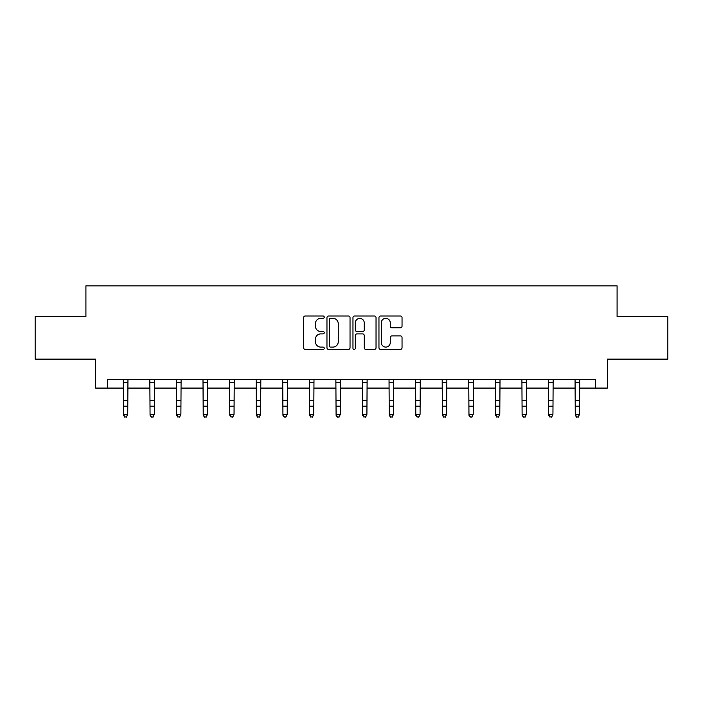 <?xml version="1.0" encoding="UTF-8"?>
<svg xmlns="http://www.w3.org/2000/svg" width="703" height="703" viewBox="0 0 703 703"><rect width="100%" height="100%" fill="white"/><g stroke="black" fill="none" stroke-linecap="round" stroke-linejoin="round"><path stroke-width="1.05" d="M324.241 317.167A1.169 1.169 0 0 0 323.072 315.99L305.304 315.99A1.67 1.67 0 0 0 303.634 317.668L303.634 347.765A1.67 1.67 0 0 0 305.304 349.435L323.072 349.435A1.169 1.169 0 0 0 324.241 348.266A1.169 1.169 0 0 0 323.072 347.097L320.77 347.097A5.352 5.352 0 0 1 315.427 341.746L315.427 339.233A5.352 5.352 0 0 1 320.77 333.89L323.072 333.89A1.169 1.169 0 0 0 324.241 332.712A1.169 1.169 0 0 0 323.072 331.544L320.77 331.544A5.352 5.352 0 0 1 315.427 326.192L315.427 323.688A5.352 5.352 0 0 1 320.77 318.336L323.072 318.336A1.169 1.169 0 0 0 324.241 317.167M400.367 327.783A1.67 1.67 0 0 0 402.037 326.113L402.037 317.668A1.67 1.67 0 0 0 400.367 315.99L380.639 315.99A1.67 1.67 0 0 0 378.961 317.668L378.961 347.765A1.67 1.67 0 0 0 380.639 349.435L400.367 349.435A1.67 1.67 0 0 0 402.037 347.765L402.037 337.563A1.67 1.67 0 0 0 400.367 335.893L391.923 335.893A1.67 1.67 0 0 0 390.253 337.563L390.253 342.625A4.473 4.473 0 0 1 385.78 347.097A4.473 4.473 0 0 1 381.307 342.625L381.307 322.809A4.473 4.473 0 0 1 385.78 318.336A4.473 4.473 0 0 1 390.253 322.809L390.253 326.113A1.67 1.67 0 0 0 391.923 327.783L400.367 327.783M107.55 388.082L107.55 379.567L595.45 379.567L595.45 388.082L607.374 388.082L607.374 359.119L667.85 359.119L667.85 316.535L617.085 316.535L617.085 285.866L85.915 285.866L85.915 316.535L35.15 316.535L35.15 359.119L95.626 359.119L95.626 388.082L123.482 388.082M350.032 317.668A1.67 1.67 0 0 0 348.363 315.99L328.635 315.99A1.67 1.67 0 0 0 326.965 317.668L326.965 347.765A1.67 1.67 0 0 0 328.635 349.435L348.363 349.435A1.67 1.67 0 0 0 350.032 347.765L350.032 317.668M354.637 315.99L374.365 315.99A1.67 1.67 0 0 1 376.035 317.668L376.035 347.765A1.67 1.67 0 0 1 374.365 349.435L365.92 349.435A1.67 1.67 0 0 1 364.251 347.765L364.251 335.559A1.67 1.67 0 0 0 362.581 333.89L356.975 333.89A1.67 1.67 0 0 0 355.305 335.559L355.305 348.266A1.169 1.169 0 0 1 354.136 349.435A1.169 1.169 0 0 1 352.968 348.266L352.968 317.668A1.67 1.67 0 0 1 354.637 315.99M127.735 388.082L150.055 388.082M154.317 388.082L176.629 388.082M180.891 388.082L203.202 388.082M207.464 388.082L229.784 388.082M234.037 388.082L256.358 388.082M260.62 388.082L282.931 388.082M287.193 388.082L309.505 388.082M313.766 388.082L336.087 388.082M340.34 388.082L362.66 388.082M366.913 388.082L389.234 388.082M393.495 388.082L415.807 388.082M420.069 388.082L442.38 388.082M446.642 388.082L468.963 388.082M473.216 388.082L495.536 388.082M499.798 388.082L522.109 388.082M526.371 388.082L548.683 388.082M552.945 388.082L575.265 388.082M579.518 388.082L595.45 388.082M330.472 318.336A1.169 1.169 0 0 0 329.303 319.505L329.303 345.929A1.169 1.169 0 0 0 330.472 347.097L332.897 347.097A5.352 5.352 0 0 0 338.248 341.746L338.248 323.688A5.352 5.352 0 0 0 332.897 318.336L330.472 318.336M364.251 322.888A4.473 4.473 0 0 0 359.778 318.415A4.473 4.473 0 0 0 355.305 322.888L355.305 329.874A1.67 1.67 0 0 0 356.975 331.544L362.581 331.544A1.67 1.67 0 0 0 364.251 329.874L364.251 322.888M123.262 379.567L123.482 414.313L127.735 414.313L126.461 417.134L124.756 416.756L126.461 417.134M126.461 416.756L127.735 414.313L127.955 379.567L123.28 379.594M124.756 417.134L123.482 415.253L123.482 414.313L124.756 416.756M149.836 379.567L150.055 414.313L154.317 414.313L153.034 417.134L151.33 416.756L153.034 417.134M153.034 416.756L154.317 414.313L154.528 379.567L149.853 379.594M151.33 417.134L150.055 415.253L150.055 414.313L151.33 416.756M179.608 416.756L180.891 414.313L181.102 379.567L176.427 379.594L176.629 414.313L180.891 414.313L179.608 417.134L177.912 416.756L179.608 417.134M177.912 417.134L176.629 415.253L176.629 414.313L177.912 416.756M206.19 416.756L207.464 414.313L207.666 379.594L203 379.594L203.202 414.313L207.464 414.313L206.19 417.134L204.485 416.756L206.19 417.134M204.485 417.134L203.202 415.253L203.202 414.313L204.485 416.756M232.763 416.756L234.037 414.313L234.24 379.594L229.582 379.594L229.784 414.313L234.037 414.313L232.763 417.134L231.059 416.756L232.763 417.134M231.059 417.134L229.784 415.253L229.784 414.313L231.059 416.756M259.337 416.756L260.62 414.313L260.831 379.567L256.156 379.594L256.358 414.313L260.62 414.313L259.337 417.134L257.632 416.756L259.337 417.134M257.632 417.134L256.358 415.253L256.358 414.313L257.632 416.756M285.91 416.756L287.193 414.313L287.404 379.567L282.729 379.594L282.931 414.313L287.193 414.313L285.91 417.134L284.205 416.756L285.91 417.134M284.205 417.134L282.931 415.253L282.931 414.313L284.205 416.756M309.294 379.567L309.505 414.313L313.766 414.313L312.492 417.134L310.788 416.756L312.492 417.134M312.492 416.756L313.766 414.313L313.986 379.567L309.302 379.594M310.788 417.134L309.505 415.253L309.505 414.313L310.788 416.756M335.867 379.567L336.087 414.313L340.34 414.313L339.066 417.134L337.361 416.756L339.066 417.134M339.066 416.756L340.34 414.313L340.56 379.567L335.885 379.594M337.361 417.134L336.087 415.253L336.087 414.313L337.361 416.756M365.639 416.756L366.913 414.313L367.115 379.594L362.458 379.594L362.66 414.313L366.913 414.313L365.639 417.134L363.934 416.756L365.639 417.134M363.934 417.134L362.66 415.253L362.66 414.313L363.934 416.756M392.212 416.756L393.495 414.313L393.698 379.594L389.031 379.594L389.234 414.313L393.495 414.313L392.212 417.134L390.508 416.756L392.212 417.134M390.508 417.134L389.234 415.253L389.234 414.313L390.508 416.756M418.795 416.756L420.069 414.313L420.28 379.567L415.605 379.594L415.807 414.313L420.069 414.313L418.795 417.134L417.09 416.756L418.795 417.134M417.09 417.134L415.807 415.253L415.807 414.313L417.09 416.756M445.368 416.756L446.642 414.313L446.862 379.567L442.178 379.594L442.38 414.313L446.642 414.313L445.368 417.134L443.663 416.756L445.368 417.134M443.663 417.134L442.38 415.253L442.38 414.313L443.663 416.756M468.743 379.567L468.963 414.313L473.216 414.313L471.941 417.134L470.237 416.756L471.941 417.134M471.941 416.756L473.216 414.313L473.435 379.567L468.76 379.594M470.237 417.134L468.963 415.253L468.963 414.313L470.237 416.756M495.316 379.567L495.536 414.313L499.798 414.313L498.515 417.134L496.81 416.756L498.515 417.134M498.515 416.756L499.798 414.313L500.009 379.567L495.334 379.594M496.81 417.134L495.536 415.253L495.536 414.313L496.81 416.756M525.088 416.756L526.371 414.313L526.582 379.567L521.907 379.594L522.109 414.313L526.371 414.313L525.088 417.134L523.392 416.756L525.088 417.134M523.392 417.134L522.109 415.253L522.109 414.313L523.392 416.756M551.67 416.756L552.945 414.313L553.147 379.594L548.481 379.594L548.683 414.313L552.945 414.313L551.67 417.134L549.966 416.756L551.67 417.134M549.966 417.134L548.683 415.253L548.683 414.313L549.966 416.756M578.244 416.756L579.518 414.313L579.72 379.594L575.063 379.594L575.265 414.313L579.518 414.313L578.244 417.134L576.539 416.756L578.244 417.134M576.539 417.134L575.265 415.253L575.265 414.313L576.539 416.756M127.735 400.35L123.482 400.35M127.735 406.193L123.482 406.193M127.735 382.362L123.482 382.362M154.317 400.35L150.055 400.35M154.317 406.193L150.055 406.193M154.317 382.362L150.055 382.362M180.891 400.35L176.629 400.35M180.891 406.193L176.629 406.193M180.891 382.362L176.629 382.362M207.464 400.35L203.202 400.35M207.464 406.193L203.202 406.193M207.464 382.362L203.202 382.362M234.037 400.35L229.784 400.35M234.037 406.193L229.784 406.193M234.037 382.362L229.784 382.362M260.62 400.35L256.358 400.35M260.62 406.193L256.358 406.193M260.62 382.362L256.358 382.362M287.193 400.35L282.931 400.35M287.193 406.193L282.931 406.193M287.193 382.362L282.931 382.362M313.766 400.35L309.505 400.35M313.766 406.193L309.505 406.193M313.766 382.362L309.505 382.362M340.34 400.35L336.087 400.35M340.34 406.193L336.087 406.193M340.34 382.362L336.087 382.362M366.913 400.35L362.66 400.35M366.913 406.193L362.66 406.193M366.913 382.362L362.66 382.362M393.495 400.35L389.234 400.35M393.495 406.193L389.234 406.193M393.495 382.362L389.234 382.362M420.069 400.35L415.807 400.35M420.069 406.193L415.807 406.193M420.069 382.362L415.807 382.362M446.642 400.35L442.38 400.35M446.642 406.193L442.38 406.193M446.642 382.362L442.38 382.362M473.216 400.35L468.963 400.35M473.216 406.193L468.963 406.193M473.216 382.362L468.963 382.362M499.798 400.35L495.536 400.35M499.798 406.193L495.536 406.193M499.798 382.362L495.536 382.362M526.371 400.35L522.109 400.35M526.371 406.193L522.109 406.193M526.371 382.362L522.109 382.362M552.945 400.35L548.683 400.35M552.945 406.193L548.683 406.193M552.945 382.362L548.683 382.362M579.518 400.35L575.265 400.35M579.518 406.193L575.265 406.193M579.518 382.362L575.265 382.362"/></g></svg>
